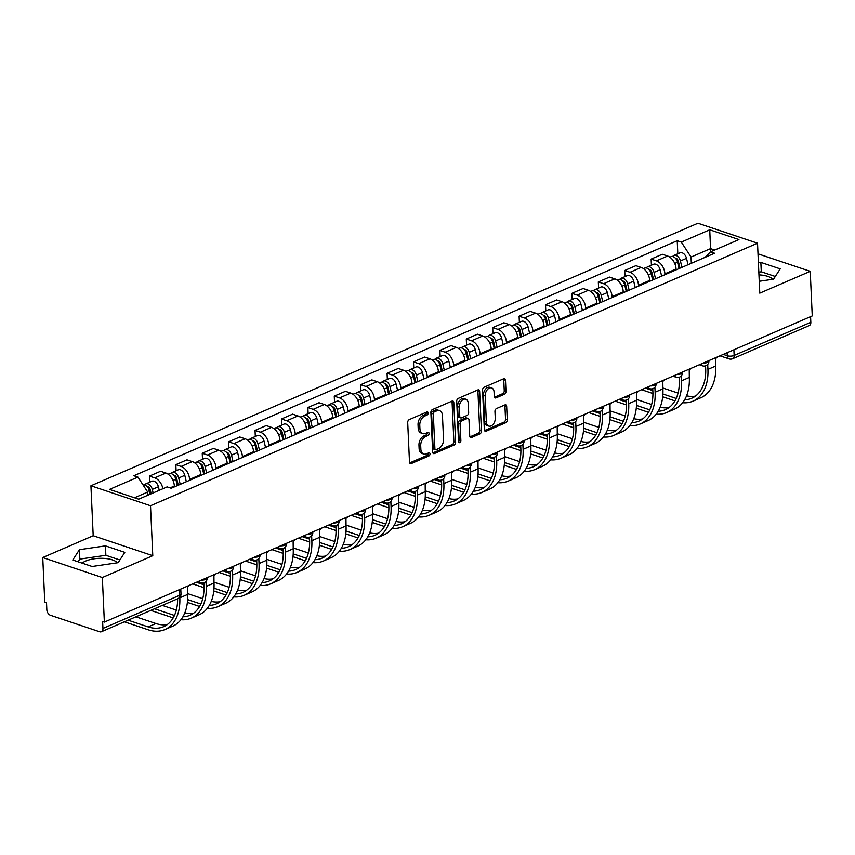 <?xml version="1.0" encoding="UTF-8"?>
<svg xmlns="http://www.w3.org/2000/svg" width="855" height="855" viewBox="0 0 855 855"><rect width="100%" height="100%" fill="white"/><g stroke="black" fill="none" stroke-linecap="round" stroke-linejoin="round"><path stroke-width="1.28" d="M428.152 412.997A1.667 1.09 108.5 0 0 427.511 411.928A1.667 1.09 108.5 0 0 426.912 411.96L409.256 419.602A2.383 1.56 108.5 0 0 407.696 422.52L409.492 462.095A2.383 1.56 108.5 0 0 410.4 463.634A2.383 1.56 108.5 0 0 411.255 463.581L428.911 455.939A1.667 1.09 108.5 0 0 430.001 453.898A1.667 1.09 108.5 0 0 429.37 452.819A1.667 1.09 108.5 0 0 428.772 452.861L426.485 453.855A7.62 5.002 108.5 0 1 423.749 454.048A7.62 5.002 108.5 0 1 420.852 449.121L420.703 445.818A7.62 5.002 108.5 0 1 425.694 436.478L427.981 435.494A1.667 1.09 108.5 0 0 429.071 433.453A1.667 1.09 108.5 0 0 428.441 432.374A1.667 1.09 108.5 0 0 427.842 432.416L425.555 433.399A7.62 5.002 108.5 0 1 422.819 433.592A7.62 5.002 108.5 0 1 419.923 428.665L419.773 425.373A7.62 5.002 108.5 0 1 424.775 416.032L427.051 415.049A1.667 1.09 108.5 0 0 428.152 412.997M422.819 433.592L421.077 433.015A7.62 5.002 108.5 0 1 418.18 428.088L418.031 424.785A7.62 5.002 108.5 0 1 423.033 415.445L425.32 414.461A1.667 1.09 108.5 0 0 426.41 412.42A1.667 1.09 108.5 0 0 426.389 412.196M409.684 462.929L427.179 455.362A1.667 1.09 108.5 0 0 428.27 453.321A1.667 1.09 108.5 0 0 428.248 453.097M423.749 454.048L422.007 453.46A7.62 5.002 108.5 0 1 419.11 448.533L418.961 445.231A7.62 5.002 108.5 0 1 423.962 435.9L426.25 434.906A1.667 1.09 108.5 0 0 427.34 432.865A1.667 1.09 108.5 0 0 427.318 432.641M82.123 563.146A18.938 7.257 177.4 0 1 85.66 561.051A18.938 7.257 177.4 0 1 117.317 562.793M504.418 394.251A2.383 1.56 108.5 0 0 505.978 391.334L505.476 380.229A2.383 1.56 108.5 0 0 504.578 378.68A2.383 1.56 108.5 0 0 503.713 378.744L484.112 387.23A2.383 1.56 108.5 0 0 482.551 390.147L484.347 429.723A2.383 1.56 108.5 0 0 485.255 431.262A2.383 1.56 108.5 0 0 486.11 431.198L505.711 422.723A2.383 1.56 108.5 0 0 507.272 419.805L506.662 406.392A2.383 1.56 108.5 0 0 505.765 404.853A2.383 1.56 108.5 0 0 504.91 404.917L496.52 408.54A2.383 1.56 108.5 0 0 494.949 411.458L495.259 418.106A6.37 4.179 108.5 0 1 493.25 424.187A6.37 4.179 108.5 0 1 488.782 426.079A6.37 4.179 108.5 0 1 486.367 421.953L485.18 395.897A6.37 4.179 108.5 0 1 487.19 389.827A6.37 4.179 108.5 0 1 491.657 387.935A6.37 4.179 108.5 0 1 494.072 392.05L494.265 396.399A2.383 1.56 108.5 0 0 495.173 397.938A2.383 1.56 108.5 0 0 496.028 397.874L504.418 394.251L502.687 393.663A2.383 1.56 108.5 0 0 504.247 390.746L503.745 379.641A2.383 1.56 108.5 0 0 503.563 378.818M152.778 555.697L93.195 535.732L42.75 557.545L102.333 577.52L152.778 555.697L150.512 505.743L757.519 243.194L759.785 293.147L810.23 271.334L812.25 315.912L104.363 622.098L102.621 621.521L102.942 628.457L179.614 595.294A4.852 1.86 -2.6 0 0 180.993 593.915L180.768 589.052M102.333 577.52L104.363 622.098M453.802 402.577A2.383 1.56 108.5 0 0 452.904 401.038A2.383 1.56 108.5 0 0 452.049 401.091L432.438 409.577A2.383 1.56 108.5 0 0 430.877 412.495L432.673 452.071A2.383 1.56 108.5 0 0 433.581 453.61A2.383 1.56 108.5 0 0 434.436 453.556L454.037 445.07A2.383 1.56 108.5 0 0 455.608 442.153L453.802 402.577L452.071 401.989A2.383 1.56 108.5 0 0 451.889 401.166M458.28 398.398L477.881 389.923A2.383 1.56 108.5 0 1 478.736 389.859A2.383 1.56 108.5 0 1 479.644 391.398L481.44 430.984A2.383 1.56 108.5 0 1 479.879 433.902L471.49 437.525A2.383 1.56 108.5 0 1 470.635 437.589A2.383 1.56 108.5 0 1 469.726 436.05L469 419.997A2.383 1.56 108.5 0 0 468.091 418.458A2.383 1.56 108.5 0 0 467.236 418.512L461.668 420.927A2.383 1.56 108.5 0 0 460.108 423.845L460.866 440.549A1.667 1.09 108.5 0 1 460.343 442.142A1.667 1.09 108.5 0 1 459.178 442.634A1.667 1.09 108.5 0 1 458.537 441.554L456.709 401.316A2.383 1.56 108.5 0 1 458.28 398.398M758.951 274.872A18.938 7.257 177.4 0 1 772.738 279.307M42.75 557.545L44.77 602.134L46.512 602.711L46.822 609.658A4.852 3.153 -113.4 0 0 50.509 615.301L99.672 631.781A4.852 3.153 -113.4 0 0 101.392 631.749A4.852 3.153 -113.4 0 0 102.942 628.457M93.195 535.732L90.929 485.779L697.926 223.219L757.519 243.194M810.23 271.334L758 253.828M810.572 316.639L810.829 322.271A4.852 3.153 66.6 0 1 809.279 325.563L732.607 358.737A4.852 3.153 -113.4 0 0 734.146 355.434L810.829 322.271M174.388 486.88L174.345 486.014A11.168 7.257 -113.4 0 0 165.881 473.039L154.712 477.87A11.168 7.257 66.6 0 1 162.91 488.707M154.712 477.87L149.411 476.096L149.689 482.188M165.881 473.039L160.59 471.255L149.411 476.096M176.098 470.774L175.82 464.671L181.121 466.445A11.168 7.257 66.6 0 1 189.575 479.431L189.618 480.296M200.786 475.466L200.754 474.6A11.168 7.257 -113.4 0 0 192.29 461.615L186.989 459.84L175.82 464.671M202.507 459.349L202.229 453.246L207.53 455.02A11.168 7.257 66.6 0 1 215.984 468.006L216.026 468.871M227.195 464.041L227.152 463.175A11.168 7.257 -113.4 0 0 218.698 450.19L213.397 448.415L202.229 453.246M228.916 447.924L228.638 441.821L233.928 443.606A11.168 7.257 66.6 0 1 242.393 456.581L242.435 457.446M253.604 452.616L253.561 451.75A11.168 7.257 -113.4 0 0 245.107 438.775L239.806 436.991L228.638 441.821M255.314 436.51L255.036 430.407L260.337 432.181A11.168 7.257 66.6 0 1 268.801 445.166L268.833 446.032M280.013 441.201L279.97 440.336A11.168 7.257 -113.4 0 0 271.505 427.35L266.215 425.576L255.036 430.407M281.723 425.085L281.445 418.982L286.746 420.756A11.168 7.257 66.6 0 1 295.199 433.742L295.242 434.607M306.411 429.776L306.379 428.911A11.168 7.257 -113.4 0 0 297.914 415.925L292.613 414.151L281.445 418.982M308.131 413.66L307.853 407.557L313.154 409.342A11.168 7.257 66.6 0 1 321.608 422.317L321.651 423.182M332.819 418.352L332.777 417.486A11.168 7.257 -113.4 0 0 324.323 404.501L319.022 402.726L307.853 407.557M334.54 402.245L334.262 396.143L339.553 397.917A11.168 7.257 66.6 0 1 348.017 410.902L348.06 411.768M359.228 406.937L359.185 406.072A11.168 7.257 -113.4 0 0 350.732 393.086L345.431 391.312L334.262 396.143M360.938 390.821L360.66 384.718L365.961 386.492A11.168 7.257 66.6 0 1 374.426 399.477L374.458 400.343M385.637 395.512L385.594 394.647A11.168 7.257 -113.4 0 0 377.13 381.661L371.84 379.887L360.66 384.718M387.347 379.396L387.069 373.293L392.37 375.067A11.168 7.257 66.6 0 1 400.824 388.052L400.867 388.918M412.035 384.087L412.003 383.222A11.168 7.257 -113.4 0 0 403.539 370.236L398.238 368.462L387.069 373.293M413.756 367.971L413.478 361.879L418.779 363.653A11.168 7.257 66.6 0 1 427.233 376.638L427.276 377.504M438.444 372.662L438.401 371.797A11.168 7.257 -113.4 0 0 429.947 358.822L424.646 357.048L413.478 361.879M440.165 356.556L439.887 350.454L445.177 352.228A11.168 7.257 66.6 0 1 453.642 365.213L453.684 366.079M464.853 361.248L464.81 360.382A11.168 7.257 -113.4 0 0 456.356 347.397L451.055 345.623L439.887 350.454M466.563 345.131L466.285 339.029L471.586 340.803A11.168 7.257 66.6 0 1 480.05 353.788L480.083 354.654M491.262 349.823L491.219 348.958A11.168 7.257 -113.4 0 0 482.765 335.972L477.464 334.198L466.285 339.029M492.972 333.707L492.694 327.615L497.995 329.389A11.168 7.257 66.6 0 1 506.449 342.374L506.491 343.229M517.66 338.398L517.628 337.533A11.168 7.257 -113.4 0 0 509.163 324.558L503.873 322.773L492.694 327.615M519.38 322.292L519.103 316.19L524.404 317.964A11.168 7.257 66.6 0 1 532.857 330.949L532.9 331.815M544.069 326.984L544.037 326.118A11.168 7.257 -113.4 0 0 535.572 313.133L530.271 311.359L519.103 316.19M545.789 310.867L545.511 304.765L550.802 306.539A11.168 7.257 66.6 0 1 559.266 319.524L559.309 320.39M570.477 315.559L570.435 314.693A11.168 7.257 -113.4 0 0 561.981 301.708L556.68 299.934L545.511 304.765M572.187 299.442L571.91 293.34L577.211 295.125A11.168 7.257 66.6 0 1 585.675 308.099L585.707 308.965M596.886 304.134L596.843 303.269A11.168 7.257 -113.4 0 0 588.39 290.283L583.089 288.509L571.91 293.34M598.596 288.028L598.318 281.926L603.619 283.7A11.168 7.257 66.6 0 1 612.073 296.685L612.116 297.551M623.284 292.72L623.252 291.854A11.168 7.257 -113.4 0 0 614.788 278.869L609.497 277.095L598.318 281.926M625.005 276.603L624.727 270.501L630.028 272.275A11.168 7.257 66.6 0 1 638.482 285.26L638.525 286.126M649.693 281.295L649.661 280.429A11.168 7.257 -113.4 0 0 641.197 267.444L635.896 265.67L624.727 270.501M651.414 265.178L651.136 259.076L656.426 260.861A11.168 7.257 66.6 0 1 664.891 273.835L664.933 274.701M676.102 269.87L676.059 269.004A11.168 7.257 -113.4 0 0 667.605 256.019L662.304 254.245L651.136 259.076M147.84 495.227L147.691 492.063L134.492 497.781M714.727 250.034L710.516 248.623L691.054 257.045L681.307 242.083L709.746 229.781L738.934 239.56L710.494 251.862L714.577 253.23L171.214 488.258L167.131 486.89L138.692 499.192L109.515 489.402L137.944 477.101L147.691 492.063M681.307 242.083L677.224 240.715L133.861 475.733L137.944 477.101M150.512 505.743L90.929 485.779M105.432 545.875L79.419 549.701L72.771 560.004L92.126 566.491L118.14 562.676L124.798 552.362L105.432 545.875L105.86 555.29L79.846 559.106L78.115 561.799M759.24 281.284L773.551 279.179L780.209 268.876L760.854 262.389L758.406 262.742M710.665 251.787L709.746 229.781M691.054 257.045L691.332 263.287M677.812 253.753L677.224 240.715M710.494 251.862L705.097 257.334M119.871 559.982L105.86 555.29M79.846 559.106L79.419 549.701M775.293 276.486L761.281 271.794L758.834 272.157M761.281 271.794L760.854 262.389M432.854 452.904L452.306 444.493A2.383 1.56 108.5 0 0 453.866 441.575L452.071 401.989M434.404 411.864A1.667 1.09 108.5 0 0 433.314 413.906L434.896 448.651A1.667 1.09 108.5 0 0 435.526 449.73A1.667 1.09 108.5 0 0 436.125 449.687L438.53 448.64A7.62 5.002 108.5 0 0 443.531 439.31L442.452 415.562A7.62 5.002 108.5 0 0 439.555 410.624A7.62 5.002 108.5 0 0 436.82 410.817L434.404 411.864L432.673 411.276A1.667 1.09 108.5 0 0 431.572 413.328L433.314 413.906M435.526 449.73L433.784 449.142A1.667 1.09 108.5 0 1 433.154 448.063L431.572 413.328M439.555 410.624L437.824 410.047A7.62 5.002 108.5 0 0 435.077 410.24L436.82 410.817M432.673 411.276L435.077 410.24M469.908 436.873L478.137 433.314A2.383 1.56 108.5 0 0 479.698 430.396L477.902 390.821A2.383 1.56 108.5 0 0 477.721 389.987M468.091 418.458L466.36 417.871A2.383 1.56 108.5 0 0 465.494 417.935L459.937 420.339A2.383 1.56 108.5 0 0 458.376 423.257L459.135 439.972L460.866 440.549M458.547 441.629A1.667 1.09 108.5 0 0 459.135 439.972M468.241 403.336A6.37 4.179 108.5 0 0 465.825 399.221A6.37 4.179 108.5 0 0 461.358 401.113A6.37 4.179 108.5 0 0 459.349 407.183L459.766 416.364A2.383 1.56 108.5 0 0 460.674 417.903A2.383 1.56 108.5 0 0 461.529 417.849L467.097 415.434A2.383 1.56 108.5 0 0 468.658 412.516L468.241 403.336M465.825 399.221L464.083 398.633A6.37 4.179 108.5 0 0 459.627 400.525A6.37 4.179 108.5 0 0 457.617 406.606L459.349 407.183M460.674 417.903L458.932 417.326A2.383 1.56 108.5 0 1 458.034 415.787L457.617 406.606M494.457 397.222L502.687 393.663M491.657 387.935L489.915 387.347A6.37 4.179 108.5 0 0 485.458 389.239A6.37 4.179 108.5 0 0 483.449 395.32L485.18 395.897M488.782 426.079L487.051 425.491A6.37 4.179 108.5 0 1 484.625 421.376L483.449 395.32M484.529 430.557L503.98 422.146A2.383 1.56 108.5 0 0 505.54 419.228L504.931 405.815A2.383 1.56 108.5 0 0 504.749 404.981M151.196 493.784L150.149 489.434A2.918 1.892 -113.4 0 0 147.349 486.698M153.141 492.94L152.297 489.391A6.071 3.944 -113.4 0 0 145.756 483.887A6.071 3.944 -113.4 0 0 144.516 484.977M159.233 490.3L158.389 486.762A6.071 3.944 -113.4 0 0 151.859 481.258L145.756 483.887M150.266 494.179L149.411 490.642A6.071 3.944 -113.4 0 0 143.127 485.052M179.796 597.335L179.817 597.805A46.854 30.47 66.6 0 1 164.887 629.579A46.854 30.47 66.6 0 1 148.246 629.804L124.381 621.809M189.276 585.365A4.852 3.185 108.5 0 1 187.512 586.829L187.598 594.439A46.854 30.47 66.6 0 1 172.678 626.213L164.887 629.579M135.902 616.829L155.909 623.53A43.701 28.418 -113.4 0 0 167.334 624.545M128.122 620.196L148.118 626.897A43.701 28.418 -113.4 0 0 163.636 626.683A43.701 28.418 -113.4 0 0 177.605 598.789M178.278 485.202L176.558 478.009A2.918 1.892 -113.4 0 0 173.757 475.273M180.234 484.358L178.695 477.966A6.071 3.944 -113.4 0 0 172.165 472.473A6.071 3.944 -113.4 0 0 170.925 473.552M186.326 481.718L184.798 475.337A6.071 3.944 -113.4 0 0 178.257 469.833L172.165 472.473M177.348 485.597L175.82 479.217A6.071 3.944 -113.4 0 0 169.29 473.713L168.157 474.204M204.687 473.777L202.966 466.584A2.918 1.892 -113.4 0 0 200.166 463.848M206.632 472.933L205.104 466.552A6.071 3.944 -113.4 0 0 198.574 461.048A6.071 3.944 -113.4 0 0 197.334 462.127M212.735 470.293L211.196 463.912A6.071 3.944 -113.4 0 0 204.666 458.408L198.574 461.048M203.757 474.172L202.229 467.792A6.071 3.944 -113.4 0 0 195.699 462.299L194.555 462.779M182.906 616.808A43.701 28.418 -113.4 0 0 190.045 615.258A43.701 28.418 -113.4 0 0 203.96 585.632L203.832 582.854M206.002 581.432L206.226 586.391A46.854 30.47 66.6 0 1 191.296 618.154A46.854 30.47 66.6 0 1 180.929 619.725M215.684 573.951A4.852 3.185 108.5 0 1 213.921 575.404L214.007 583.024A46.854 30.47 66.6 0 1 199.076 614.788L191.296 618.154M173.191 617.898L150.79 610.385M162.311 605.404L176.322 610.096M154.52 608.771L174.452 615.45M184.851 612.821A43.701 28.418 -113.4 0 0 193.743 613.12M209.315 605.383A43.701 28.418 -113.4 0 0 216.443 603.833A43.701 28.418 -113.4 0 0 230.369 574.207L230.241 571.429M232.4 570.007L232.624 574.966A46.854 30.47 66.6 0 1 217.704 606.729A46.854 30.47 66.6 0 1 207.327 608.311M242.093 562.526A4.852 3.185 108.5 0 1 240.33 563.979L240.415 571.6A46.854 30.47 66.6 0 1 225.485 603.363L217.704 606.729M199.589 606.473L187.373 602.38M187.566 593.594L202.731 598.682M187.598 599.579L200.861 604.025M211.249 601.407A43.701 28.418 -113.4 0 0 220.152 601.706M231.096 462.352L229.364 455.159A2.918 1.892 -113.4 0 0 226.564 452.434M233.041 461.508L231.513 455.127A6.071 3.944 -113.4 0 0 224.983 449.623A6.071 3.944 -113.4 0 0 223.743 450.703M239.133 458.879L237.605 452.487A6.071 3.944 -113.4 0 0 231.074 446.994L224.983 449.623M230.166 462.758L228.638 456.378A6.071 3.944 -113.4 0 0 222.097 450.874L220.964 451.365M257.505 450.938L255.773 443.745A2.918 1.892 -113.4 0 0 252.973 441.009M259.45 450.093L257.921 443.702A6.071 3.944 -113.4 0 0 251.381 438.209A6.071 3.944 -113.4 0 0 250.141 439.288M265.542 447.454L264.013 441.073A6.071 3.944 -113.4 0 0 257.483 435.569L251.381 438.209M256.575 451.333L255.036 444.953A6.071 3.944 -113.4 0 0 248.506 439.449L247.373 439.94M283.903 439.513L282.182 432.32A2.918 1.892 -113.4 0 0 279.382 429.584M285.859 438.668L284.32 432.288A6.071 3.944 -113.4 0 0 277.79 426.784A6.071 3.944 -113.4 0 0 276.55 427.863M291.95 436.029L290.422 429.648A6.071 3.944 -113.4 0 0 283.881 424.144L277.79 426.784M282.973 439.908L281.445 433.528A6.071 3.944 -113.4 0 0 274.915 428.024L273.782 428.515M235.713 593.958A43.701 28.418 -113.4 0 0 242.852 592.419A43.701 28.418 -113.4 0 0 256.778 562.793L256.65 560.004M258.809 558.582L259.033 563.541A46.854 30.47 66.6 0 1 244.103 595.315A46.854 30.47 66.6 0 1 233.736 596.886M268.502 551.101A4.852 3.185 108.5 0 1 266.739 552.565L266.824 560.175A46.854 30.47 66.6 0 1 251.894 591.949L244.103 595.315M225.998 595.048L213.782 590.955M204.014 587.684L192.696 583.89M213.974 582.17L229.14 587.257M196.436 582.276L203.928 584.788M213.996 588.165L227.259 592.611M237.658 589.982A43.701 28.418 -113.4 0 0 246.55 590.281M262.122 582.544A43.701 28.418 -113.4 0 0 269.261 580.994A43.701 28.418 -113.4 0 0 283.187 551.368L283.058 548.579M285.217 547.168L285.442 552.127A46.854 30.47 66.6 0 1 270.511 583.89A46.854 30.47 66.6 0 1 260.144 585.461M294.911 539.676A4.852 3.185 108.5 0 1 293.137 541.14L293.222 548.76A46.854 30.47 66.6 0 1 278.303 580.524L270.511 583.89M252.407 583.634L240.18 579.53M230.423 576.259L219.104 572.465M240.373 570.755L255.549 575.832M222.845 570.851L230.326 573.363M240.405 576.74L253.668 581.186M264.067 578.557A43.701 28.418 -113.4 0 0 272.959 578.856M288.53 571.119A43.701 28.418 -113.4 0 0 295.67 569.569A43.701 28.418 -113.4 0 0 309.585 539.943L309.467 537.164M311.626 535.743L311.851 540.702A46.854 30.47 66.6 0 1 296.92 572.465A46.854 30.47 66.6 0 1 286.553 574.036M321.309 528.262A4.852 3.185 108.5 0 1 319.546 529.715L319.631 537.335A46.854 30.47 66.6 0 1 304.701 569.099L296.92 572.465M278.816 572.209L266.589 568.115M256.831 564.834L245.513 561.051M266.781 559.33L281.947 564.418M249.243 559.427L256.735 561.938M266.813 565.315L280.077 569.761M290.476 567.143A43.701 28.418 -113.4 0 0 299.368 567.442M310.312 428.088L308.591 420.895A2.918 1.892 -113.4 0 0 305.791 418.17M312.267 427.244L310.728 420.863A6.071 3.944 -113.4 0 0 304.198 415.359A6.071 3.944 -113.4 0 0 302.959 416.438M318.359 424.614L316.82 418.223A6.071 3.944 -113.4 0 0 310.29 412.73L304.198 415.359M309.382 428.494L307.853 422.103A6.071 3.944 -113.4 0 0 301.323 416.609L300.191 417.101M314.939 559.694A43.701 28.418 -113.4 0 0 322.068 558.155A43.701 28.418 -113.4 0 0 335.994 528.518L335.865 525.74M338.024 524.318L338.249 529.277A46.854 30.47 66.6 0 1 323.329 561.051A46.854 30.47 66.6 0 1 312.951 562.622M347.718 516.837A4.852 3.185 108.5 0 1 345.954 518.301L346.04 525.911A46.854 30.47 66.6 0 1 331.109 557.674L323.329 561.051M305.214 560.784L292.998 556.691M283.24 553.42L271.922 549.626M293.19 547.905L308.356 552.993M275.652 548.012L283.144 550.524M293.222 553.901L306.485 558.336M316.874 555.718A43.701 28.418 -113.4 0 0 325.776 556.017M336.72 416.663L334.989 409.481A2.918 1.892 -113.4 0 0 332.189 406.745M338.666 415.829L337.137 409.438A6.071 3.944 -113.4 0 0 330.607 403.945A6.071 3.944 -113.4 0 0 329.367 405.024M344.757 413.189L343.229 406.809A6.071 3.944 -113.4 0 0 336.699 401.305L330.607 403.945M335.791 417.069L334.262 410.689A6.071 3.944 -113.4 0 0 327.721 405.185L326.589 405.676M341.337 548.279A43.701 28.418 -113.4 0 0 348.477 546.73A43.701 28.418 -113.4 0 0 362.402 517.104L362.274 514.315M364.433 512.904L364.658 517.863A46.854 30.47 66.6 0 1 349.727 549.626A46.854 30.47 66.6 0 1 339.36 551.197M374.127 505.412A4.852 3.185 108.5 0 1 372.363 506.876L372.449 514.486A46.854 30.47 66.6 0 1 357.518 546.26L349.727 549.626M331.622 549.359L319.407 545.266M309.638 541.995L298.32 538.201M319.599 536.491L334.765 541.568M302.061 536.587L309.553 539.099M319.62 542.476L332.884 546.922M343.283 544.293A43.701 28.418 -113.4 0 0 352.175 544.592M363.129 405.249L361.398 398.056A2.918 1.892 -113.4 0 0 358.598 395.32M365.074 404.404L363.546 398.024A6.071 3.944 -113.4 0 0 357.016 392.52A6.071 3.944 -113.4 0 0 355.766 393.599M371.166 401.765L369.638 395.384A6.071 3.944 -113.4 0 0 363.108 389.88L357.016 392.52M362.199 405.644L360.66 399.264A6.071 3.944 -113.4 0 0 354.13 393.76L352.997 394.251M367.746 536.855A43.701 28.418 -113.4 0 0 374.885 535.305A43.701 28.418 -113.4 0 0 388.811 505.679L388.683 502.9M390.842 501.479L391.066 506.438A46.854 30.47 66.6 0 1 376.136 538.201A46.854 30.47 66.6 0 1 365.769 539.772M400.535 493.998A4.852 3.185 108.5 0 1 398.761 495.451L398.847 503.071A46.854 30.47 66.6 0 1 383.927 534.835L376.136 538.201M358.031 537.945L345.805 533.851M336.047 530.57L324.729 526.776M345.997 525.066L361.173 530.153M328.47 525.162L335.951 527.674M346.029 531.051L359.292 535.497M369.691 532.879A43.701 28.418 -113.4 0 0 378.583 533.178M389.527 393.824L387.807 386.631A2.918 1.892 -113.4 0 0 385.007 383.906M391.483 392.979L389.944 386.599A6.071 3.944 -113.4 0 0 383.414 381.095A6.071 3.944 -113.4 0 0 382.174 382.174M397.575 390.35L396.047 383.959A6.071 3.944 -113.4 0 0 389.506 378.466L383.414 381.095M388.608 394.23L387.069 387.839A6.071 3.944 -113.4 0 0 380.539 382.345L379.406 382.837M394.155 525.43A43.701 28.418 -113.4 0 0 401.294 523.88A43.701 28.418 -113.4 0 0 415.209 494.254L415.092 491.475M417.251 490.054L417.475 495.013A46.854 30.47 66.6 0 1 402.545 526.776A46.854 30.47 66.6 0 1 392.178 528.358M426.934 482.573A4.852 3.185 108.5 0 1 425.17 484.037L425.256 491.646A46.854 30.47 66.6 0 1 410.336 523.41L402.545 526.776M384.44 526.52L372.214 522.426M362.456 519.156L351.138 515.362M372.406 513.641L387.572 518.729M354.868 513.748L362.36 516.249M372.438 519.626L385.701 524.072M396.1 521.454A43.701 28.418 -113.4 0 0 404.992 521.753M415.936 382.399L414.215 375.217A2.918 1.892 -113.4 0 0 411.415 372.481M417.892 381.554L416.353 375.174A6.071 3.944 -113.4 0 0 409.823 369.681A6.071 3.944 -113.4 0 0 408.583 370.76M423.984 378.925L422.445 372.545A6.071 3.944 -113.4 0 0 415.915 367.041L409.823 369.681M415.006 382.805L413.478 376.424A6.071 3.944 -113.4 0 0 406.948 370.92L405.815 371.412M420.564 514.015A43.701 28.418 -113.4 0 0 427.692 512.466A43.701 28.418 -113.4 0 0 441.618 482.84L441.49 480.05M443.649 478.629L443.873 483.599A46.854 30.47 66.6 0 1 428.954 515.362A46.854 30.47 66.6 0 1 418.576 516.933M453.342 471.148A4.852 3.185 108.5 0 1 451.579 472.612L451.664 480.221A46.854 30.47 66.6 0 1 436.734 511.995L428.954 515.362M410.838 515.095L398.622 511.001M388.865 507.731L377.547 503.937M398.815 502.216L413.98 507.304M381.277 502.323L388.769 504.835M398.847 508.212L412.11 512.658M422.498 510.029A43.701 28.418 -113.4 0 0 431.401 510.328M442.345 370.985L440.614 363.792A2.918 1.892 -113.4 0 0 437.813 361.056M444.29 370.14L442.762 363.76A6.071 3.944 -113.4 0 0 436.232 358.256A6.071 3.944 -113.4 0 0 434.992 359.335M450.382 367.5L448.854 361.12A6.071 3.944 -113.4 0 0 442.324 355.616L436.232 358.256M441.415 371.38L439.887 365A6.071 3.944 -113.4 0 0 433.357 359.495L432.213 359.987M446.962 502.59A43.701 28.418 -113.4 0 0 454.101 501.041A43.701 28.418 -113.4 0 0 468.027 471.415L467.899 468.636M470.058 467.215L470.282 472.174A46.854 30.47 66.6 0 1 455.352 503.937A46.854 30.47 66.6 0 1 444.985 505.508M479.751 459.734A4.852 3.185 108.5 0 1 477.988 461.187L478.073 468.807A46.854 30.47 66.6 0 1 463.143 500.57L455.352 503.937M437.247 503.68L425.031 499.577M415.263 496.306L403.945 492.512M425.224 490.802L440.389 495.889M407.685 490.898L415.177 493.41M425.245 496.787L438.519 501.233M448.907 498.604A43.701 28.418 -113.4 0 0 457.799 498.903M468.754 359.56L467.022 352.367A2.918 1.892 -113.4 0 0 464.222 349.642M470.699 358.715L469.171 352.335A6.071 3.944 -113.4 0 0 462.641 346.831A6.071 3.944 -113.4 0 0 461.39 347.91M476.791 356.075L475.262 349.695A6.071 3.944 -113.4 0 0 468.732 344.202L462.641 346.831M467.824 359.966L466.296 353.575A6.071 3.944 -113.4 0 0 459.755 348.081L458.622 348.573M473.371 491.165A43.701 28.418 -113.4 0 0 480.51 489.616A43.701 28.418 -113.4 0 0 494.436 459.99L494.308 457.211M496.466 455.79L496.691 460.749A46.854 30.47 66.6 0 1 481.76 492.512A46.854 30.47 66.6 0 1 471.394 494.094M506.16 448.309A4.852 3.185 108.5 0 1 504.386 449.773L504.482 457.382A46.854 30.47 66.6 0 1 489.552 489.146L481.76 492.512M463.656 492.256L451.44 488.162M441.672 484.892L430.354 481.098M451.622 479.377L466.798 484.464M434.094 479.473L441.586 481.985M451.654 485.362L464.917 489.808M475.316 487.19A43.701 28.418 -113.4 0 0 484.208 487.489M495.152 348.135L493.431 340.953A2.918 1.892 -113.4 0 0 490.631 338.217M497.108 347.29L495.579 340.91A6.071 3.944 -113.4 0 0 489.039 335.406A6.071 3.944 -113.4 0 0 487.799 336.496M503.2 344.661L501.671 338.281A6.071 3.944 -113.4 0 0 495.13 332.777L489.039 335.406M494.233 348.541L492.694 342.16A6.071 3.944 -113.4 0 0 486.164 336.656L485.031 337.148M499.78 479.751A43.701 28.418 -113.4 0 0 506.919 478.202A43.701 28.418 -113.4 0 0 520.834 448.576L520.716 445.786M522.875 444.365L523.1 449.324A46.854 30.47 66.6 0 1 508.169 481.098A46.854 30.47 66.6 0 1 497.802 482.669M532.558 436.884A4.852 3.185 108.5 0 1 530.795 438.348L530.88 445.957A46.854 30.47 66.6 0 1 515.96 477.731L508.169 481.098M490.065 480.831L477.838 476.737M468.08 473.467L456.762 469.673M478.031 467.952L493.207 473.039M460.492 468.059L467.984 470.571M478.063 473.948L491.326 478.394M501.725 475.765A43.701 28.418 -113.4 0 0 510.617 476.064M521.561 336.72L519.84 329.528A2.918 1.892 -113.4 0 0 517.04 326.792M523.517 335.876L521.977 329.485A6.071 3.944 -113.4 0 0 515.447 323.992A6.071 3.944 -113.4 0 0 514.208 325.071M529.608 333.236L528.069 326.856A6.071 3.944 -113.4 0 0 521.539 321.352L515.447 323.992M520.631 337.116L519.103 330.735A6.071 3.944 -113.4 0 0 512.573 325.231L511.44 325.723M526.188 468.326A43.701 28.418 -113.4 0 0 533.328 466.777A43.701 28.418 -113.4 0 0 547.243 437.151L547.115 434.372M549.273 432.951L549.498 437.91A46.854 30.47 66.6 0 1 534.578 469.673A46.854 30.47 66.6 0 1 524.201 471.244M558.967 425.469A4.852 3.185 108.5 0 1 557.204 426.923L557.289 434.543A46.854 30.47 66.6 0 1 542.359 466.306L534.578 469.673M516.463 469.416L504.247 465.312M494.489 462.042L483.171 458.248M504.439 456.538L519.605 461.615M486.901 456.634L494.393 459.146M504.471 462.523L517.735 466.969M528.134 464.34A43.701 28.418 -113.4 0 0 537.026 464.639M547.97 325.295L546.238 318.103A2.918 1.892 -113.4 0 0 543.438 315.367M549.915 324.451L548.386 318.071A6.071 3.944 -113.4 0 0 541.856 312.567A6.071 3.944 -113.4 0 0 540.616 313.646M556.017 321.811L554.478 315.431A6.071 3.944 -113.4 0 0 547.948 309.927L541.856 312.567M547.04 325.691L545.511 319.31A6.071 3.944 -113.4 0 0 538.981 313.817L537.838 314.298M552.597 456.901A43.701 28.418 -113.4 0 0 559.726 455.352A43.701 28.418 -113.4 0 0 573.652 425.726L573.523 422.947M575.682 421.526L575.907 426.485A46.854 30.47 66.6 0 1 560.987 458.248A46.854 30.47 66.6 0 1 550.609 459.83M585.376 414.044A4.852 3.185 108.5 0 1 583.612 415.498L583.698 423.118A46.854 30.47 66.6 0 1 568.767 454.881L560.987 458.248M542.872 457.991L530.656 453.898M520.887 450.628L509.569 446.834M530.848 445.113L546.014 450.2M513.31 445.209L520.802 447.721M530.87 451.098L544.143 455.544M554.532 452.926A43.701 28.418 -113.4 0 0 563.424 453.225M574.378 313.871L572.647 306.678A2.918 1.892 -113.4 0 0 569.847 303.952M576.323 313.026L574.795 306.646A6.071 3.944 -113.4 0 0 568.265 301.142A6.071 3.944 -113.4 0 0 567.015 302.221M582.415 310.397L580.887 304.006A6.071 3.944 -113.4 0 0 574.357 298.513L568.265 301.142M573.448 314.277L571.92 307.896A6.071 3.944 -113.4 0 0 565.379 302.392L564.247 302.884M578.995 445.476A43.701 28.418 -113.4 0 0 586.135 443.937A43.701 28.418 -113.4 0 0 600.06 414.312L599.932 411.522M602.091 410.101L602.315 415.06A46.854 30.47 66.6 0 1 587.385 446.834A46.854 30.47 66.6 0 1 577.018 448.405M611.785 402.62A4.852 3.185 108.5 0 1 610.01 404.084L610.107 411.693A46.854 30.47 66.6 0 1 595.176 443.456L587.385 446.834M569.28 446.567L557.065 442.473M547.296 439.203L535.978 435.409M557.246 433.688L572.423 438.775M539.719 433.795L547.211 436.307M557.278 439.684L570.542 444.13M580.94 441.501A43.701 28.418 -113.4 0 0 589.832 441.8M600.776 302.456L599.056 295.264A2.918 1.892 -113.4 0 0 596.256 292.528M602.732 301.612L601.204 295.221A6.071 3.944 -113.4 0 0 594.663 289.727A6.071 3.944 -113.4 0 0 593.423 290.807M608.824 298.972L607.296 292.592A6.071 3.944 -113.4 0 0 600.766 287.088L594.663 289.727M599.857 302.852L598.318 296.471A6.071 3.944 -113.4 0 0 591.788 290.967L590.655 291.459M605.404 434.062A43.701 28.418 -113.4 0 0 612.543 432.512A43.701 28.418 -113.4 0 0 626.459 402.887L626.341 400.097M628.5 398.687L628.724 403.646A46.854 30.47 66.6 0 1 613.794 435.409A46.854 30.47 66.6 0 1 603.427 436.98M638.183 391.195A4.852 3.185 108.5 0 1 636.419 392.659L636.505 400.279A46.854 30.47 66.6 0 1 621.585 432.042L613.794 435.409M595.689 435.152L583.463 431.048M573.705 427.778L562.387 423.984M583.655 422.274L598.831 427.35M566.117 422.37L573.609 424.882M583.687 428.259L596.95 432.705M607.349 430.076A43.701 28.418 -113.4 0 0 616.241 430.375M627.185 291.031L625.465 283.839A2.918 1.892 -113.4 0 0 622.664 281.103M629.141 290.187L627.602 283.807A6.071 3.944 -113.4 0 0 621.072 278.303A6.071 3.944 -113.4 0 0 619.832 279.382M635.233 287.547L633.694 281.167A6.071 3.944 -113.4 0 0 627.164 275.663L621.072 278.303M626.255 291.427L624.727 285.046A6.071 3.944 -113.4 0 0 618.197 279.542L617.064 280.034M631.813 422.637A43.701 28.418 -113.4 0 0 638.952 421.088A43.701 28.418 -113.4 0 0 652.867 391.462L652.739 388.683M654.898 387.262L655.122 392.221A46.854 30.47 66.6 0 1 640.203 423.984A46.854 30.47 66.6 0 1 629.825 425.555M664.592 379.78A4.852 3.185 108.5 0 1 662.828 381.234L662.914 388.854A46.854 30.47 66.6 0 1 647.983 420.617L640.203 423.984M622.087 423.727L609.872 419.634M600.114 416.353L588.796 412.57M610.064 410.849L625.229 415.936M592.526 410.945L600.018 413.457M610.096 416.834L623.359 421.28M633.758 418.661A43.701 28.418 -113.4 0 0 642.65 418.961M653.594 279.606L651.863 272.414A2.918 1.892 -113.4 0 0 649.063 269.688M655.539 278.762L654.011 272.382A6.071 3.944 -113.4 0 0 647.481 266.878A6.071 3.944 -113.4 0 0 646.241 267.957M661.642 276.133L660.103 269.742A6.071 3.944 -113.4 0 0 653.573 264.248L647.481 266.878M652.664 280.013L651.136 273.621A6.071 3.944 -113.4 0 0 644.606 268.128L643.462 268.62M658.222 411.212A43.701 28.418 -113.4 0 0 665.35 409.673A43.701 28.418 -113.4 0 0 679.276 380.037L679.148 377.258M681.307 375.837L681.531 380.796A46.854 30.47 66.6 0 1 666.611 412.57A46.854 30.47 66.6 0 1 656.234 414.141M691 368.355A4.852 3.185 108.5 0 1 689.237 369.82L689.322 377.429A46.854 30.47 66.6 0 1 674.392 409.192L666.611 412.57M648.496 412.302L636.28 408.209M626.512 404.939L615.194 401.145M636.473 399.424L651.638 404.511M618.935 399.531L626.426 402.042M636.505 405.42L649.768 409.855M660.156 407.237A43.701 28.418 -113.4 0 0 669.048 407.536M680.003 268.181L678.272 260.999A2.918 1.892 -113.4 0 0 675.471 258.263M681.948 267.348L680.42 260.957A6.071 3.944 -113.4 0 0 673.89 255.463A6.071 3.944 -113.4 0 0 672.65 256.543M688.04 264.708L686.512 258.328A6.071 3.944 -113.4 0 0 679.982 252.824L673.89 255.463M679.073 268.588L677.545 262.207A6.071 3.944 -113.4 0 0 671.004 256.703L669.871 257.195M684.62 399.798A43.701 28.418 -113.4 0 0 691.759 398.248A43.701 28.418 -113.4 0 0 705.685 368.623L705.557 365.833M707.716 364.422L707.94 369.381A46.854 30.47 66.6 0 1 693.01 401.145A46.854 30.47 66.6 0 1 682.643 402.716M717.409 356.93A4.852 3.185 108.5 0 1 715.635 358.395L715.731 366.004A46.854 30.47 66.6 0 1 700.801 397.778L693.01 401.145M674.905 400.877L662.689 396.784M652.921 393.514L641.603 389.72M662.871 388.01L678.047 393.086M645.343 388.106L652.835 390.617M662.903 393.995L676.166 398.441M686.565 395.812A43.701 28.418 -113.4 0 0 695.457 396.111M723.277 354.398L727.284 355.744A4.852 1.86 -2.6 0 0 734.146 355.434L733.889 349.802M727.156 352.72L727.284 355.744A4.852 3.185 -71.5 0 0 729.133 358.876A4.852 4.852 0 0 0 732.607 358.737M641.197 267.444L630.028 272.275M614.788 278.869L603.619 283.7M588.39 290.283L577.211 295.125M561.981 301.708L550.802 306.539M535.572 313.133L524.404 317.964M509.163 324.558L497.995 329.389M482.765 335.972L471.586 340.803M456.356 347.397L445.177 352.228M429.947 358.822L418.779 363.653M403.539 370.236L392.37 375.067M377.13 381.661L365.961 386.492M350.732 393.086L339.553 397.917M324.323 404.501L313.154 409.342M297.914 415.925L286.746 420.756M271.505 427.35L260.337 432.181M245.107 438.775L233.928 443.606M218.698 450.19L207.53 455.02M192.29 461.615L181.121 466.445M667.605 256.019L656.426 260.861M676.059 269.004L664.891 273.835M649.661 280.429L638.482 285.26M623.252 291.854L612.073 296.685M596.843 303.269L585.675 308.099M570.435 314.693L559.266 319.524M544.037 326.118L532.857 330.949M517.628 337.533L506.449 342.374M491.219 348.958L480.05 353.788M464.81 360.382L453.642 365.213M438.401 371.797L427.233 376.638M412.003 383.222L400.824 388.052M385.594 394.647L374.426 399.477M359.185 406.072L348.017 410.902M332.777 417.486L321.608 422.317M306.379 428.911L295.199 433.742M279.97 440.336L268.801 445.166M253.561 451.75L242.393 456.581M227.152 463.175L215.984 468.006M200.754 474.6L189.575 479.431M174.345 486.014L170.07 487.874M201.47 580.096A4.852 1.86 -2.6 0 0 207.199 578.012L207.177 577.627M197.612 581.763L200.807 582.832A4.852 3.185 -71.5 0 1 199.215 581.069M227.879 568.671A4.852 1.86 -2.6 0 0 233.607 566.587L233.586 566.202M254.288 557.246A4.852 1.86 -2.6 0 0 260.006 555.162L259.995 554.777M280.697 545.832A4.852 1.86 -2.6 0 0 286.414 543.748L286.393 543.363M307.105 534.407A4.852 1.86 -2.6 0 0 312.823 532.323L312.802 531.938M333.503 522.982A4.852 1.86 -2.6 0 0 339.232 520.898L339.211 520.513M359.912 511.568A4.852 1.86 -2.6 0 0 365.63 509.473L365.619 509.099M386.321 500.143A4.852 1.86 -2.6 0 0 392.039 498.059L392.018 497.674M412.73 488.718A4.852 1.86 -2.6 0 0 418.448 486.634L418.426 486.249M439.128 477.293A4.852 1.86 -2.6 0 0 444.857 475.209L444.835 474.835M465.537 465.879A4.852 1.86 -2.6 0 0 471.255 463.795L471.244 463.41M491.946 454.454A4.852 1.86 -2.6 0 0 497.663 452.37L497.653 451.985M518.354 443.029A4.852 1.86 -2.6 0 0 524.072 440.945L524.051 440.571M544.753 431.615A4.852 1.86 -2.6 0 0 550.481 429.531L550.46 429.146M571.161 420.19A4.852 1.86 -2.6 0 0 576.879 418.106L576.869 417.721M597.57 408.765A4.852 1.86 -2.6 0 0 603.288 406.681L603.277 406.296M623.979 397.351A4.852 1.86 -2.6 0 0 629.697 395.256L629.675 394.882M650.377 385.926A4.852 1.86 -2.6 0 0 656.106 383.842L656.084 383.457M676.786 374.501A4.852 1.86 -2.6 0 0 682.504 372.417L682.493 372.032M703.195 363.086A4.852 1.86 -2.6 0 0 708.913 360.992L708.902 360.618M224.021 570.338L227.206 571.407A4.852 3.185 -71.5 0 1 225.613 569.654M250.43 558.924L253.614 559.993A4.852 3.185 -71.5 0 1 252.022 558.23M276.838 547.499L280.023 548.568A4.852 3.185 -71.5 0 1 278.431 546.805M303.236 536.074L306.432 537.143A4.852 3.185 -71.5 0 1 304.84 535.39M329.645 524.649L332.83 525.718A4.852 3.185 -71.5 0 1 331.238 523.965M356.054 513.235L359.239 514.304A4.852 3.185 -71.5 0 1 357.647 512.54M382.463 501.81L385.648 502.879A4.852 3.185 -71.5 0 1 384.055 501.116M408.861 490.385L412.057 491.454A4.852 3.185 -71.5 0 1 410.464 489.701M435.27 478.971L438.455 480.04A4.852 3.185 -71.5 0 1 436.873 478.276M461.679 467.546L464.864 468.615A4.852 3.185 -71.5 0 1 463.271 466.851M488.087 456.121L491.272 457.19A4.852 3.185 -71.5 0 1 489.68 455.437M514.486 444.707L517.681 445.776A4.852 3.185 -71.5 0 1 516.089 444.012M540.894 433.282L544.079 434.351A4.852 3.185 -71.5 0 1 542.498 432.587M567.303 421.857L570.488 422.926A4.852 3.185 -71.5 0 1 568.896 421.173M593.712 410.443L596.897 411.512A4.852 3.185 -71.5 0 1 595.304 409.748M620.11 399.018L623.306 400.087A4.852 3.185 -71.5 0 1 621.713 398.323M646.519 387.593L649.704 388.662A4.852 3.185 -71.5 0 1 648.122 386.909M672.928 376.168L676.113 377.237A4.852 3.185 -71.5 0 1 674.52 375.484M699.337 364.754L702.521 365.822A4.852 3.185 -71.5 0 1 700.929 364.059M179.358 589.661L179.614 595.294A4.852 3.153 -113.4 0 1 178.075 598.586A4.852 4.852 0 0 0 180.993 593.915M423.033 415.445L424.775 416.032M418.031 424.785L419.773 425.373M418.18 428.088L419.923 428.665M426.25 434.906L427.981 435.494M423.962 435.9L425.694 436.478M418.961 445.231L420.703 445.818M419.11 448.533L420.852 449.121M427.179 455.362L428.911 455.939M409.748 463.079L411.255 463.581M425.32 414.461L427.051 415.049M453.866 441.575L455.608 442.153M452.306 444.493L454.037 445.07M432.929 453.054L434.436 453.556M433.154 448.063L434.896 448.651M477.902 390.821L479.644 391.398M479.698 430.396L481.44 430.984M478.137 433.314L479.879 433.902M469.983 437.023L471.49 437.525M465.494 417.935L467.236 418.512M459.937 420.339L461.668 420.927M458.376 423.257L460.108 423.845M458.034 415.787L459.766 416.364M494.521 397.372L496.028 397.874M484.625 421.376L486.367 421.953M504.931 405.815L506.662 406.392M505.54 419.228L507.272 419.805M503.98 422.146L505.711 422.723M484.603 430.696L486.11 431.198M503.745 379.641L505.476 380.229M504.247 390.746L505.978 391.334M148.225 487.842L149.091 487.468M152.297 489.391L158.389 486.762M147.349 491.529L149.411 490.642M187.598 594.439L179.817 597.805M155.909 623.53L148.118 626.897M174.634 476.417L175.499 476.043M178.695 477.966L184.798 475.337M173.009 480.435L175.82 479.217M201.032 464.992L201.898 464.618M205.104 466.552L211.196 463.912M199.418 469.01L202.229 467.792M214.007 583.024L206.226 586.391M240.415 571.6L232.624 574.966M227.441 453.577L228.306 453.203M231.513 455.127L237.605 452.487M225.816 457.585L228.638 456.378M253.85 442.153L254.715 441.779M257.921 443.702L264.013 441.073M252.225 446.171L255.036 444.953M280.258 430.728L281.124 430.354M284.32 432.288L290.422 429.648M278.634 434.746L281.445 433.528M266.824 560.175L259.033 563.541M293.222 548.76L285.442 552.127M319.631 537.335L311.851 540.702M306.656 419.313L307.522 418.939M310.728 420.863L316.82 418.223M305.043 423.321L307.853 422.103M346.04 525.911L338.249 529.277M333.065 407.888L333.931 407.514M337.137 409.438L343.229 406.809M331.441 411.907L334.262 410.689M372.449 514.486L364.658 517.863M359.474 396.464L360.34 396.089M363.546 398.024L369.638 395.384M357.85 400.482L360.66 399.264M398.847 503.071L391.066 506.438M385.883 385.039L386.749 384.675M389.944 386.599L396.047 383.959M384.258 389.057L387.069 387.839M425.256 491.646L417.475 495.013M412.292 373.624L413.147 373.25M416.353 375.174L422.445 372.545M410.667 377.643L413.478 376.424M451.664 480.221L443.873 483.599M438.69 362.199L439.555 361.825M442.762 363.76L448.854 361.12M437.065 366.218L439.887 365M478.073 468.807L470.282 472.174M465.099 350.774L465.964 350.4M469.171 352.335L475.262 349.695M463.474 354.793L466.296 353.575M504.482 457.382L496.691 460.749M491.507 339.36L492.373 338.986M495.579 340.91L501.671 338.281M489.883 343.368L492.694 342.16M530.88 445.957L523.1 449.324M517.916 327.935L518.771 327.561M521.977 329.485L528.069 326.856M516.292 331.954L519.103 330.735M557.289 434.543L549.498 437.91M544.314 316.51L545.18 316.136M548.386 318.071L554.478 315.431M542.69 320.529L545.511 319.31M583.698 423.118L575.907 426.485M570.723 305.096L571.589 304.722M574.795 306.646L580.887 304.006M569.099 309.104L571.92 307.896M610.107 411.693L602.315 415.06M597.132 293.671L597.998 293.297M601.204 295.221L607.296 292.592M595.508 297.69L598.318 296.471M636.505 400.279L628.724 403.646M623.541 282.246L624.396 281.872M627.602 283.807L633.694 281.167M621.916 286.265L624.727 285.046M662.914 388.854L655.122 392.221M649.939 270.832L650.805 270.458M654.011 272.382L660.103 269.742M648.325 274.84L651.136 273.621M689.322 377.429L681.531 380.796M676.348 259.407L677.213 259.033M680.42 260.957L686.512 258.328M674.723 263.425L677.545 262.207M715.731 366.004L707.94 369.381M200.807 582.832A4.852 4.852 0 0 0 207.199 578.012M227.206 571.407A4.852 4.852 0 0 0 233.607 566.587M253.614 559.993A4.852 4.852 0 0 0 260.006 555.162M280.023 548.568A4.852 4.852 0 0 0 286.414 543.748M306.432 537.143A4.852 4.852 0 0 0 312.823 532.323M332.83 525.718A4.852 4.852 0 0 0 339.232 520.898M359.239 514.304A4.852 4.852 0 0 0 365.63 509.473M385.648 502.879A4.852 4.852 0 0 0 392.039 498.059M412.057 491.454A4.852 4.852 0 0 0 418.448 486.634M438.455 480.04A4.852 4.852 0 0 0 444.857 475.209M464.864 468.615A4.852 4.852 0 0 0 471.255 463.795M491.272 457.19A4.852 4.852 0 0 0 497.663 452.37M517.681 445.776A4.852 4.852 0 0 0 524.072 440.945M544.079 434.351A4.852 4.852 0 0 0 550.481 429.531M570.488 422.926A4.852 4.852 0 0 0 576.879 418.106M596.897 411.512A4.852 4.852 0 0 0 603.288 406.681M623.306 400.087A4.852 4.852 0 0 0 629.697 395.256M649.704 388.662A4.852 4.852 0 0 0 656.106 383.842M676.113 377.237A4.852 4.852 0 0 0 682.504 372.417M702.521 365.822A4.852 4.852 0 0 0 708.913 360.992M729.133 358.876L719.995 355.819M178.075 598.586L101.392 631.749"/></g></svg>
